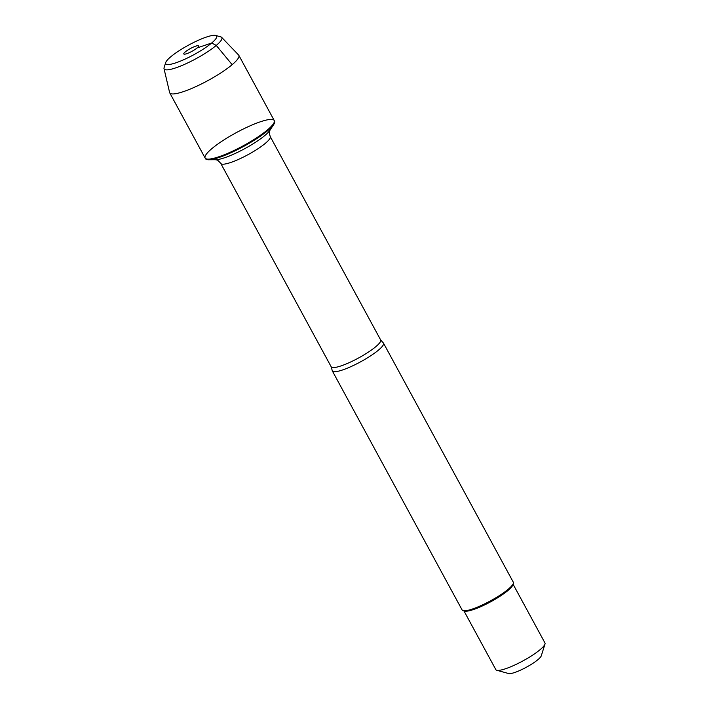 <?xml version="1.0" encoding="UTF-8"?>
<svg xmlns="http://www.w3.org/2000/svg" width="709" height="709" viewBox="0 0 709 709"><rect width="100%" height="100%" fill="white"/><g stroke="black" fill="none" stroke-linecap="round" stroke-linejoin="round"><path stroke-width="1.06" d="M267.896 130.491A39.314 7.436 -28.5 0 0 273.78 124.403A39.314 7.436 -28.5 0 0 274.578 121.15L274.223 120.503A39.314 7.436 151.5 0 1 267.541 129.853A39.314 7.436 151.5 0 1 230.46 152.151A39.314 7.436 151.5 0 1 205.123 158.027A39.314 7.436 151.5 0 1 236.124 132.734A39.314 7.436 151.5 0 1 274.223 120.503A39.314 7.436 -28.5 0 1 243.222 145.797A39.314 7.436 -28.5 0 1 205.123 158.027L205.477 158.674A39.314 7.436 -28.5 0 0 208.632 159.773A39.314 7.436 -28.5 0 0 267.896 130.491M378.544 350.042A29.113 5.504 151.5 0 1 351.079 366.562A29.113 5.504 151.5 0 1 332.317 370.904A29.113 5.504 151.5 0 1 332.184 370.399L331.192 366.792A28.147 5.326 -28.5 0 0 349.324 362.591A28.147 5.326 -28.5 0 0 375.876 346.621A28.147 5.326 -28.5 0 0 380.653 339.939L383.135 342.731A29.113 5.504 151.5 0 1 383.489 343.121A29.113 5.504 151.5 0 1 378.544 350.042M332.317 370.904L462.126 609.988A29.113 5.504 -28.5 0 0 463.11 610.662A29.113 5.504 -28.5 0 0 483.316 604.511A29.113 5.504 -28.5 0 0 508.353 589.117A29.113 5.504 -28.5 0 0 513.325 583.392A29.113 5.504 -28.5 0 0 513.298 582.204L383.489 343.121M513.068 584.216L544.955 642.948A27.952 5.282 151.5 0 1 544.982 644.091L541.259 655.86A18.895 3.572 151.5 0 1 538.025 659.574A18.895 3.572 151.5 0 1 521.789 669.562A18.895 3.572 151.5 0 1 508.672 673.55L496.77 670.262A27.952 5.282 151.5 0 1 495.83 669.624L463.943 610.892M544.982 644.091A27.952 5.282 151.5 0 1 540.205 649.586A27.952 5.282 151.5 0 1 516.17 664.36A27.952 5.282 151.5 0 1 496.77 670.262M463.11 610.662L464.643 611.078A27.952 5.282 -28.5 0 0 484.043 605.176A27.952 5.282 -28.5 0 0 508.069 590.402A27.952 5.282 -28.5 0 0 512.846 584.907L513.325 583.392M221.651 37.355L238.605 55.018A39.314 7.436 151.5 0 1 238.836 55.329A39.314 7.436 151.5 0 1 207.834 80.622A39.314 7.436 151.5 0 1 169.735 92.844A39.314 7.436 151.5 0 1 169.602 92.48L164.018 68.649A32.836 6.213 -28.5 0 0 195.95 58.741A32.836 6.213 -28.5 0 0 221.651 37.355A32.836 6.213 -28.5 0 0 220.738 36.859L215.633 35.45A28.954 5.477 151.5 0 1 193.787 54.744A28.954 5.477 151.5 0 1 165.702 62.56A28.954 5.477 151.5 0 1 170.647 56.871A28.954 5.477 151.5 0 1 195.542 41.565A28.954 5.477 151.5 0 1 215.633 35.45M185.209 51.952A8.411 1.586 -28.5 0 0 183.906 54.079A8.411 1.586 -28.5 0 0 189.604 52.51A8.411 1.586 -28.5 0 0 197.137 47.92A8.411 1.586 -28.5 0 0 198.6 46.103A8.411 1.586 -28.5 0 0 193.539 46.998A8.411 1.586 -28.5 0 0 185.209 51.952M165.702 62.56L164.107 67.603A32.836 6.213 -28.5 0 0 164.018 68.649M232.153 64.67L216.263 45.42L211.699 43.001L197.137 47.92M380.653 339.939L270.226 136.562A28.147 5.326 151.5 0 1 265.45 143.245A28.147 5.326 151.5 0 1 238.898 159.215A28.147 5.326 151.5 0 1 220.765 163.416C215.66 157.646 216.998 160.81 215.713 159.729A32.676 6.177 -28.5 0 0 264.98 135.392A32.676 6.177 -28.5 0 0 269.872 130.332L273.78 124.403M331.192 366.792L220.765 163.416M215.731 159.729L208.632 159.773M270.226 136.562C268.17 129.135 270.094 131.98 269.89 130.314M169.735 92.844L205.123 158.027M238.836 55.329L274.223 120.503"/></g></svg>
